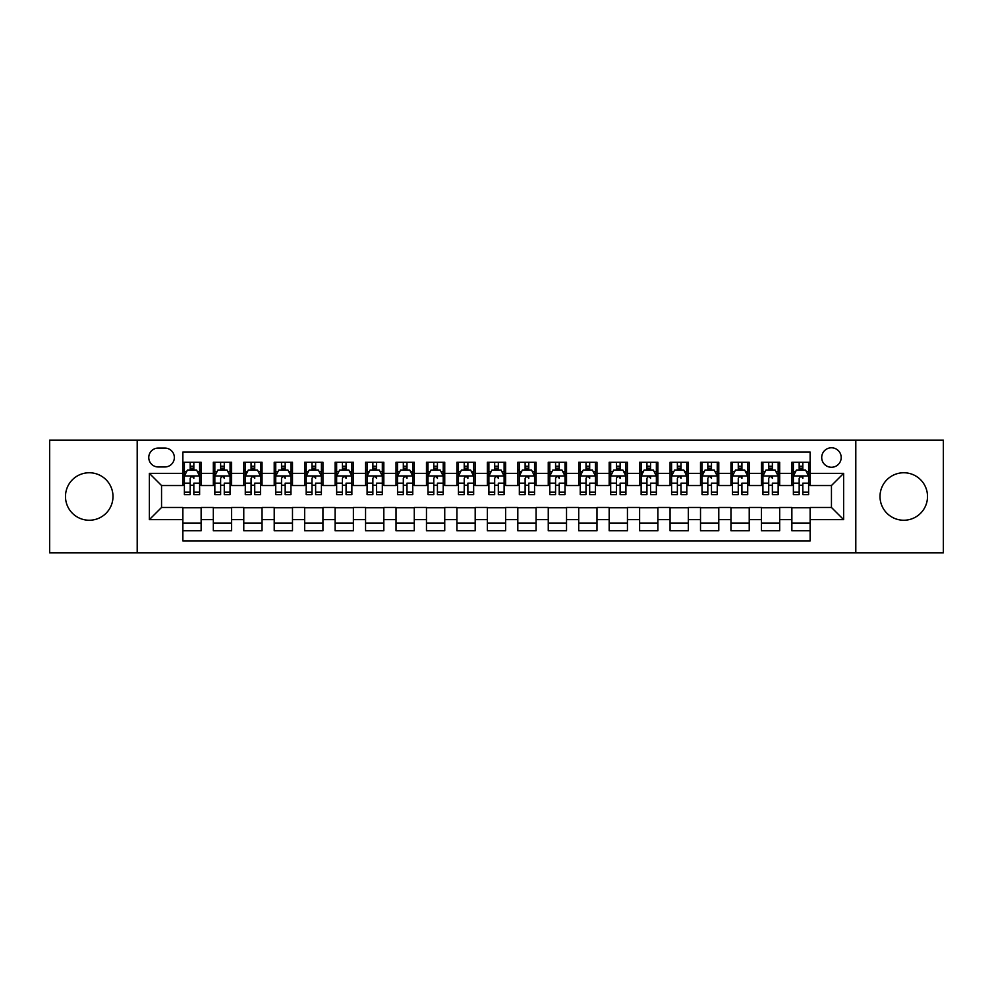 <?xml version="1.0" encoding="UTF-8"?>
<svg xmlns="http://www.w3.org/2000/svg" width="993" height="993" viewBox="0 0 993 993"><rect width="100%" height="100%" fill="white"/><g stroke="black" fill="none" stroke-linecap="round" stroke-linejoin="round"><path stroke-width="1.49" d="M903.767 472.755A23.745 23.745 0 0 0 880.009 496.5A23.745 23.745 0 0 0 903.767 520.245A23.745 23.745 0 0 0 927.512 496.5A23.745 23.745 0 0 0 903.767 472.755M89.233 472.755A23.745 23.745 0 0 0 65.488 496.5A23.745 23.745 0 0 0 89.233 520.245A23.745 23.745 0 0 0 112.991 496.5A23.745 23.745 0 0 0 89.233 472.755M831.451 447.781A9.744 9.744 0 0 0 821.707 457.525A9.744 9.744 0 0 0 831.451 467.269A9.744 9.744 0 0 0 841.195 457.525A9.744 9.744 0 0 0 831.451 447.781M855.805 552.828L943.35 552.828L943.35 440.172L855.805 440.172L855.805 552.828L137.195 552.828L137.195 440.172L49.65 440.172L49.65 552.828L137.195 552.828M810.127 462.241L791.868 462.241L791.868 473.363L779.679 473.363L779.679 485.54L791.868 485.54L791.868 473.363M779.679 473.363L779.679 462.241L761.408 462.241L761.408 473.363L749.231 473.363L749.231 485.54L761.408 485.54L761.408 473.363M749.231 473.363L749.231 462.241L730.96 462.241L730.96 473.363L718.783 473.363L718.783 485.54L730.96 485.54L730.96 473.363M718.783 473.363L718.783 462.241L700.512 462.241L700.512 473.363L688.335 473.363L688.335 485.54L700.512 485.54L700.512 473.363M688.335 473.363L688.335 462.241L670.064 462.241L670.064 473.363L657.887 473.363L657.887 485.54L670.064 485.54L670.064 473.363M657.887 473.363L657.887 462.241L639.616 462.241L639.616 473.363L627.439 473.363L627.439 485.54L639.616 485.54L639.616 473.363M627.439 473.363L627.439 462.241L609.168 462.241L609.168 473.363L596.979 473.363L596.979 485.54L609.168 485.54L609.168 473.363M596.979 473.363L596.979 462.241L578.72 462.241L578.72 473.363L566.531 473.363L566.531 485.54L578.72 485.54L578.72 473.363M566.531 473.363L566.531 462.241L548.26 462.241L548.26 473.363L536.083 473.363L536.083 485.54L548.26 485.54L548.26 473.363M536.083 473.363L536.083 462.241L517.812 462.241L517.812 473.363L505.636 473.363L505.636 485.54L517.812 485.54L517.812 473.363M505.636 473.363L505.636 462.241L487.364 462.241L487.364 473.363L475.188 473.363L475.188 485.54L487.364 485.54L487.364 473.363M475.188 473.363L475.188 462.241L456.917 462.241L456.917 473.363L444.74 473.363L444.74 485.54L456.917 485.54L456.917 473.363M444.74 473.363L444.74 462.241L426.469 462.241L426.469 473.363L414.28 473.363L414.28 485.54L426.469 485.54L426.469 473.363M414.28 473.363L414.28 462.241L396.021 462.241L396.021 473.363L383.832 473.363L383.832 485.54L396.021 485.54L396.021 473.363M383.832 473.363L383.832 462.241L365.561 462.241L365.561 473.363L353.384 473.363L353.384 485.54L365.561 485.54L365.561 473.363M353.384 473.363L353.384 462.241L335.113 462.241L335.113 473.363L322.936 473.363L322.936 485.54L335.113 485.54L335.113 473.363M322.936 473.363L322.936 462.241L304.665 462.241L304.665 473.363L292.488 473.363L292.488 485.54L304.665 485.54L304.665 473.363M292.488 473.363L292.488 462.241L274.217 462.241L274.217 473.363L262.04 473.363L262.04 485.54L274.217 485.54L274.217 473.363M262.04 473.363L262.04 462.241L243.769 462.241L243.769 473.363L231.592 473.363L231.592 485.54L243.769 485.54L243.769 473.363M231.592 473.363L231.592 462.241L213.321 462.241L213.321 485.54L201.132 485.54L201.132 462.241L182.873 462.241M182.873 530.759L201.132 530.759L201.132 507.46L213.321 507.46L213.321 530.759L231.592 530.759L231.592 507.46L243.769 507.46L243.769 519.637L231.592 519.637M243.769 519.637L243.769 530.759L262.04 530.759L262.04 507.46L274.217 507.46L274.217 519.637L262.04 519.637M274.217 519.637L274.217 530.759L292.488 530.759L292.488 507.46L304.665 507.46L304.665 519.637L292.488 519.637M304.665 519.637L304.665 530.759L322.936 530.759L322.936 507.46L335.113 507.46L335.113 519.637L322.936 519.637M335.113 519.637L335.113 530.759L353.384 530.759L353.384 507.46L365.561 507.46L365.561 519.637L353.384 519.637M365.561 519.637L365.561 530.759L383.832 530.759L383.832 507.46L396.021 507.46L396.021 519.637L383.832 519.637M396.021 519.637L396.021 530.759L414.28 530.759L414.28 507.46L426.469 507.46L426.469 519.637L414.28 519.637M426.469 519.637L426.469 530.759L444.74 530.759L444.74 507.46L456.917 507.46L456.917 519.637L444.74 519.637M456.917 519.637L456.917 530.759L475.188 530.759L475.188 507.46L487.364 507.46L487.364 519.637L475.188 519.637M487.364 519.637L487.364 530.759L505.636 530.759L505.636 507.46L517.812 507.46L517.812 519.637L505.636 519.637M517.812 519.637L517.812 530.759L536.083 530.759L536.083 507.46L548.26 507.46L548.26 519.637L536.083 519.637M548.26 519.637L548.26 530.759L566.531 530.759L566.531 507.46L578.72 507.46L578.72 519.637L566.531 519.637M578.72 519.637L578.72 530.759L596.979 530.759L596.979 507.46L609.168 507.46L609.168 519.637L596.979 519.637M609.168 519.637L609.168 530.759L627.439 530.759L627.439 507.46L639.616 507.46L639.616 519.637L627.439 519.637M639.616 519.637L639.616 530.759L657.887 530.759L657.887 507.46L670.064 507.46L670.064 519.637L657.887 519.637M670.064 519.637L670.064 530.759L688.335 530.759L688.335 507.46L700.512 507.46L700.512 519.637L688.335 519.637M700.512 519.637L700.512 530.759L718.783 530.759L718.783 507.46L730.96 507.46L730.96 519.637L718.783 519.637M730.96 519.637L730.96 530.759L749.231 530.759L749.231 507.46L761.408 507.46L761.408 519.637L749.231 519.637M761.408 519.637L761.408 530.759L779.679 530.759L779.679 507.46L791.868 507.46L791.868 519.637L779.679 519.637M158.197 466.958L164.9 466.958A9.433 9.433 0 0 0 174.346 457.525A9.433 9.433 0 0 0 164.9 448.079L158.197 448.079A9.433 9.433 0 0 0 148.764 457.525A9.433 9.433 0 0 0 158.197 466.958M855.805 440.172L137.195 440.172M810.127 473.363L810.127 452.038L182.873 452.038L182.873 485.54L161.549 485.54L161.549 507.46L182.873 507.46L182.873 540.962L810.127 540.962L810.127 507.46L831.451 507.46L831.451 485.54L810.127 485.54L810.127 473.363L843.628 473.363L843.628 519.637L810.127 519.637M182.873 519.637L149.372 519.637L149.372 473.363L182.873 473.363M791.868 519.637L791.868 530.759L810.127 530.759M182.873 469.85L184.388 469.85M190.172 469.85L193.834 469.85M199.618 469.85L201.132 469.85M182.873 485.229L184.388 485.229M190.172 485.229L193.834 485.229M199.618 485.229L201.132 485.229M182.873 507.771L201.132 507.771M182.873 523.15L201.132 523.15M213.321 485.229L214.836 485.229M220.62 485.229L224.281 485.229M230.066 485.229L231.592 485.229M213.321 469.85L214.836 469.85M220.62 469.85L224.281 469.85M230.066 469.85L231.592 469.85M213.321 507.771L231.592 507.771M213.321 523.15L231.592 523.15M243.769 507.771L262.04 507.771M243.769 523.15L262.04 523.15M243.769 469.85L245.283 469.85M251.08 469.85L254.729 469.85M260.514 469.85L262.04 469.85M243.769 485.229L245.283 485.229M251.08 485.229L254.729 485.229M260.514 485.229L262.04 485.229M274.217 507.771L292.488 507.771M274.217 523.15L292.488 523.15M274.217 469.85L275.744 469.85M281.528 469.85L285.177 469.85M290.961 469.85L292.488 469.85M274.217 485.229L275.744 485.229M281.528 485.229L285.177 485.229M290.961 485.229L292.488 485.229M304.665 507.771L322.936 507.771M304.665 523.15L322.936 523.15M304.665 469.85L306.192 469.85M311.976 469.85L315.625 469.85M321.409 469.85L322.936 469.85M304.665 485.229L306.192 485.229M311.976 485.229L315.625 485.229M321.409 485.229L322.936 485.229M335.113 507.771L353.384 507.771M335.113 523.15L353.384 523.15M335.113 469.85L336.639 469.85M342.424 469.85L346.073 469.85M351.87 469.85L353.384 469.85M335.113 485.229L336.639 485.229M342.424 485.229L346.073 485.229M351.87 485.229L353.384 485.229M365.561 507.771L383.832 507.771M365.561 523.15L383.832 523.15M365.561 469.85L367.087 469.85M372.871 469.85L376.533 469.85M382.317 469.85L383.832 469.85M365.561 485.229L367.087 485.229M372.871 485.229L376.533 485.229M382.317 485.229L383.832 485.229M396.021 507.771L414.28 507.771M396.021 523.15L414.28 523.15M396.021 469.85L397.535 469.85M403.319 469.85L406.981 469.85M412.765 469.85L414.28 469.85M396.021 485.229L397.535 485.229M403.319 485.229L406.981 485.229M412.765 485.229L414.28 485.229M426.469 507.771L444.74 507.771M426.469 523.15L444.74 523.15M426.469 469.85L427.983 469.85M433.78 469.85L437.429 469.85M443.213 469.85L444.74 469.85M426.469 485.229L427.983 485.229M433.78 485.229L437.429 485.229M443.213 485.229L444.74 485.229M456.917 507.771L475.188 507.771M456.917 523.15L475.188 523.15M456.917 469.85L458.443 469.85M464.227 469.85L467.877 469.85M473.661 469.85L475.188 469.85M456.917 485.229L458.443 485.229M464.227 485.229L467.877 485.229M473.661 485.229L475.188 485.229M487.364 507.771L505.636 507.771M487.364 523.15L505.636 523.15M487.364 469.85L488.891 469.85M494.675 469.85L498.325 469.85M504.109 469.85L505.636 469.85M487.364 485.229L488.891 485.229M494.675 485.229L498.325 485.229M504.109 485.229L505.636 485.229M517.812 507.771L536.083 507.771M517.812 523.15L536.083 523.15M517.812 469.85L519.339 469.85M525.123 469.85L528.773 469.85M534.557 469.85L536.083 469.85M517.812 485.229L519.339 485.229M525.123 485.229L528.773 485.229M534.557 485.229L536.083 485.229M548.26 507.771L566.531 507.771M548.26 523.15L566.531 523.15M548.26 469.85L549.787 469.85M555.571 469.85L559.22 469.85M565.017 469.85L566.531 469.85M548.26 485.229L549.787 485.229M555.571 485.229L559.22 485.229M565.017 485.229L566.531 485.229M578.72 507.771L596.979 507.771M578.72 523.15L596.979 523.15M578.72 469.85L580.235 469.85M586.019 469.85L589.681 469.85M595.465 469.85L596.979 469.85M578.72 485.229L580.235 485.229M586.019 485.229L589.681 485.229M595.465 485.229L596.979 485.229M609.168 507.771L627.439 507.771M609.168 523.15L627.439 523.15M609.168 469.85L610.683 469.85M616.467 469.85L620.129 469.85M625.913 469.85L627.439 469.85M609.168 485.229L610.683 485.229M616.467 485.229L620.129 485.229M625.913 485.229L627.439 485.229M639.616 507.771L657.887 507.771M639.616 523.15L657.887 523.15M639.616 469.85L641.13 469.85M646.927 469.85L650.576 469.85M656.361 469.85L657.887 469.85M639.616 485.229L641.13 485.229M646.927 485.229L650.576 485.229M656.361 485.229L657.887 485.229M670.064 507.771L688.335 507.771M670.064 523.15L688.335 523.15M670.064 469.85L671.591 469.85M677.375 469.85L681.024 469.85M686.808 469.85L688.335 469.85M670.064 485.229L671.591 485.229M677.375 485.229L681.024 485.229M686.808 485.229L688.335 485.229M700.512 507.771L718.783 507.771M700.512 523.15L718.783 523.15M700.512 469.85L702.039 469.85M707.823 469.85L711.472 469.85M717.256 469.85L718.783 469.85M700.512 485.229L702.039 485.229M707.823 485.229L711.472 485.229M717.256 485.229L718.783 485.229M730.96 507.771L749.231 507.771M730.96 523.15L749.231 523.15M730.96 469.85L732.486 469.85M738.271 469.85L741.92 469.85M747.717 469.85L749.231 469.85M730.96 485.229L732.486 485.229M738.271 485.229L741.92 485.229M747.717 485.229L749.231 485.229M761.408 507.771L779.679 507.771M761.408 523.15L779.679 523.15M761.408 469.85L762.934 469.85M768.719 469.85L772.38 469.85M778.164 469.85L779.679 469.85M761.408 485.229L762.934 485.229M768.719 485.229L772.38 485.229M778.164 485.229L779.679 485.229M791.868 507.771L810.127 507.771M791.868 523.15L810.127 523.15M791.868 469.85L793.382 469.85M799.166 469.85L802.828 469.85M808.612 469.85L810.127 469.85M791.868 485.229L793.382 485.229M799.166 485.229L802.828 485.229M808.612 485.229L810.127 485.229M161.549 485.54L149.372 473.363M161.549 507.46L149.372 519.637M843.628 473.363L831.451 485.54M843.628 519.637L831.451 507.46M193.834 462.241L193.834 470.012L193.834 466.201L190.172 466.201M199.618 492.193L193.834 492.193L193.834 494.675L199.618 494.675L199.618 476.094L196.564 470.012L187.441 470.012L184.388 476.094L184.388 483.157L184.388 462.241M184.388 488.655L184.388 490.716M184.388 471.749L184.388 466.201M184.388 492.193L184.388 494.675L190.172 494.675L190.172 492.193L184.388 492.193L184.388 483.157L190.172 483.157L190.172 488.655M199.618 471.749L199.618 466.201M193.834 492.193L193.834 483.157L199.618 483.157L199.618 462.241M190.172 470.012L190.172 462.241M193.834 488.655L193.834 490.716M190.172 492.193L190.172 478.378C191.401 476.032 192.617 476.032 193.834 478.378L193.834 475.945M224.281 462.241L224.281 470.012L224.281 466.201L220.62 466.201M230.066 492.193L224.281 492.193L224.281 494.675L230.066 494.675L230.066 476.094L227.025 470.012L217.889 470.012L214.836 476.094L214.836 483.157L214.836 462.241M214.836 488.655L214.836 490.716M214.836 471.749L214.836 466.201M214.836 492.193L214.836 494.675L220.62 494.675L220.62 492.193L214.836 492.193L214.836 483.157L220.62 483.157L220.62 488.655M230.066 471.749L230.066 466.201M224.281 492.193L224.281 483.157L230.066 483.157L230.066 462.241M220.62 470.012L220.62 462.241M224.281 488.655L224.281 490.716M220.62 492.193L220.62 478.378C221.849 476.032 223.065 476.032 224.281 478.378L224.281 475.945M254.729 462.241L254.729 470.012L254.729 466.201L251.08 466.201M260.514 492.193L254.729 492.193L254.729 494.675L260.514 494.675L260.514 476.094L257.472 470.012L248.337 470.012L245.283 476.094L245.283 483.157L245.283 462.241M245.283 488.655L245.283 490.716M245.283 471.749L245.283 466.201M245.283 492.193L245.283 494.675L251.08 494.675L251.08 492.193L245.283 492.193L245.283 483.157L251.08 483.157L251.08 488.655M260.514 471.749L260.514 466.201M254.729 492.193L254.729 483.157L260.514 483.157L260.514 462.241M251.08 470.012L251.08 462.241M254.729 488.655L254.729 490.716M251.08 492.193L251.08 478.378C252.296 476.032 253.513 476.032 254.729 478.378L254.729 475.945M285.177 462.241L285.177 470.012L285.177 466.201L281.528 466.201M290.961 492.193L285.177 492.193L285.177 494.675L290.961 494.675L290.961 476.094L287.92 470.012L278.785 470.012L275.744 476.094L275.744 483.157L275.744 462.241M275.744 488.655L275.744 490.716M275.744 471.749L275.744 466.201M275.744 492.193L275.744 494.675L281.528 494.675L281.528 492.193L275.744 492.193L275.744 483.157L281.528 483.157L281.528 488.655M290.961 471.749L290.961 466.201M285.177 492.193L285.177 483.157L290.961 483.157L290.961 462.241M281.528 470.012L281.528 462.241M285.177 488.655L285.177 490.716M281.528 492.193L281.528 478.378C282.744 476.032 283.961 476.032 285.177 478.378L285.177 475.945M315.625 462.241L315.625 470.012L315.625 466.201L311.976 466.201M321.409 492.193L315.625 492.193L315.625 494.675L321.409 494.675L321.409 476.094L318.368 470.012L309.233 470.012L306.192 476.094L306.192 483.157L306.192 462.241M306.192 488.655L306.192 490.716M306.192 471.749L306.192 466.201M306.192 492.193L306.192 494.675L311.976 494.675L311.976 492.193L306.192 492.193L306.192 483.157L311.976 483.157L311.976 488.655M321.409 471.749L321.409 466.201M315.625 492.193L315.625 483.157L321.409 483.157L321.409 462.241M311.976 470.012L311.976 462.241M315.625 488.655L315.625 490.716M311.976 492.193L311.976 478.378C313.192 476.032 314.409 476.032 315.625 478.378L315.625 475.945M346.073 462.241L346.073 470.012L346.073 466.201L342.424 466.201M351.87 492.193L346.073 492.193L346.073 494.675L351.87 494.675L351.87 476.094L348.816 470.012L339.68 470.012L336.639 476.094L336.639 483.157L336.639 462.241M336.639 488.655L336.639 490.716M336.639 471.749L336.639 466.201M336.639 492.193L336.639 494.675L342.424 494.675L342.424 492.193L336.639 492.193L336.639 483.157L342.424 483.157L342.424 488.655M351.87 471.749L351.87 466.201M346.073 492.193L346.073 483.157L351.87 483.157L351.87 462.241M342.424 470.012L342.424 462.241M346.073 488.655L346.073 490.716M342.424 492.193L342.424 478.378C343.64 476.032 344.856 476.032 346.073 478.378L346.073 475.945M376.533 462.241L376.533 470.012L376.533 466.201L372.871 466.201M382.317 492.193L376.533 492.193L376.533 494.675L382.317 494.675L382.317 476.094L379.264 470.012L370.128 470.012L367.087 476.094L367.087 483.157L367.087 462.241M367.087 488.655L367.087 490.716M367.087 471.749L367.087 466.201M367.087 492.193L367.087 494.675L372.871 494.675L372.871 492.193L367.087 492.193L367.087 483.157L372.871 483.157L372.871 488.655M382.317 471.749L382.317 466.201M376.533 492.193L376.533 483.157L382.317 483.157L382.317 462.241M372.871 470.012L372.871 462.241M376.533 488.655L376.533 490.716M372.871 492.193L372.871 478.378C374.088 476.032 375.317 476.032 376.533 478.378L376.533 475.945M406.981 462.241L406.981 470.012L406.981 466.201L403.319 466.201M412.765 492.193L406.981 492.193L406.981 494.675L412.765 494.675L412.765 476.094L409.724 470.012L400.589 470.012L397.535 476.094L397.535 483.157L397.535 462.241M397.535 488.655L397.535 490.716M397.535 471.749L397.535 466.201M397.535 492.193L397.535 494.675L403.319 494.675L403.319 492.193L397.535 492.193L397.535 483.157L403.319 483.157L403.319 488.655M412.765 471.749L412.765 466.201M406.981 492.193L406.981 483.157L412.765 483.157L412.765 462.241M403.319 470.012L403.319 462.241M406.981 488.655L406.981 490.716M403.319 492.193L403.319 478.378C404.548 476.032 405.765 476.032 406.981 478.378L406.981 475.945M437.429 462.241L437.429 470.012L437.429 466.201L433.78 466.201M443.213 492.193L437.429 492.193L437.429 494.675L443.213 494.675L443.213 476.094L440.172 470.012L431.036 470.012L427.983 476.094L427.983 483.157L427.983 462.241M427.983 488.655L427.983 490.716M427.983 471.749L427.983 466.201M427.983 492.193L427.983 494.675L433.78 494.675L433.78 492.193L427.983 492.193L427.983 483.157L433.78 483.157L433.78 488.655M443.213 471.749L443.213 466.201M437.429 492.193L437.429 483.157L443.213 483.157L443.213 462.241M433.78 470.012L433.78 462.241M437.429 488.655L437.429 490.716M433.78 492.193L433.78 478.378C434.996 476.032 436.212 476.032 437.429 478.378L437.429 475.945M467.877 462.241L467.877 470.012L467.877 466.201L464.227 466.201M473.661 492.193L467.877 492.193L467.877 494.675L473.661 494.675L473.661 476.094L470.62 470.012L461.484 470.012L458.443 476.094L458.443 483.157L458.443 462.241M458.443 488.655L458.443 490.716M458.443 471.749L458.443 466.201M458.443 492.193L458.443 494.675L464.227 494.675L464.227 492.193L458.443 492.193L458.443 483.157L464.227 483.157L464.227 488.655M473.661 471.749L473.661 466.201M467.877 492.193L467.877 483.157L473.661 483.157L473.661 462.241M464.227 470.012L464.227 462.241M467.877 488.655L467.877 490.716M464.227 492.193L464.227 478.378C465.444 476.032 466.66 476.032 467.877 478.378L467.877 475.945M498.325 462.241L498.325 470.012L498.325 466.201L494.675 466.201M504.109 492.193L498.325 492.193L498.325 494.675L504.109 494.675L504.109 476.094L501.068 470.012L491.932 470.012L488.891 476.094L488.891 483.157L488.891 462.241M488.891 488.655L488.891 490.716M488.891 471.749L488.891 466.201M488.891 492.193L488.891 494.675L494.675 494.675L494.675 492.193L488.891 492.193L488.891 483.157L494.675 483.157L494.675 488.655M504.109 471.749L504.109 466.201M498.325 492.193L498.325 483.157L504.109 483.157L504.109 462.241M494.675 470.012L494.675 462.241M498.325 488.655L498.325 490.716M494.675 492.193L494.675 478.378C495.892 476.032 497.108 476.032 498.325 478.378L498.325 475.945M528.773 462.241L528.773 470.012L528.773 466.201L525.123 466.201M534.557 492.193L528.773 492.193L528.773 494.675L534.557 494.675L534.557 476.094L531.516 470.012L522.38 470.012L519.339 476.094L519.339 483.157L519.339 462.241M519.339 488.655L519.339 490.716M519.339 471.749L519.339 466.201M519.339 492.193L519.339 494.675L525.123 494.675L525.123 492.193L519.339 492.193L519.339 483.157L525.123 483.157L525.123 488.655M534.557 471.749L534.557 466.201M528.773 492.193L528.773 483.157L534.557 483.157L534.557 462.241M525.123 470.012L525.123 462.241M528.773 488.655L528.773 490.716M525.123 492.193L525.123 478.378C526.34 476.032 527.556 476.032 528.773 478.378L528.773 475.945M559.22 462.241L559.22 470.012L559.22 466.201L555.571 466.201M565.017 492.193L559.22 492.193L559.22 494.675L565.017 494.675L565.017 476.094L561.964 470.012L552.828 470.012L549.787 476.094L549.787 483.157L549.787 462.241M549.787 488.655L549.787 490.716M549.787 471.749L549.787 466.201M549.787 492.193L549.787 494.675L555.571 494.675L555.571 492.193L549.787 492.193L549.787 483.157L555.571 483.157L555.571 488.655M565.017 471.749L565.017 466.201M559.22 492.193L559.22 483.157L565.017 483.157L565.017 462.241M555.571 470.012L555.571 462.241M559.22 488.655L559.22 490.716M555.571 492.193L555.571 478.378C556.788 476.032 558.004 476.032 559.22 478.378L559.22 475.945M589.681 462.241L589.681 470.012L589.681 466.201L586.019 466.201M595.465 492.193L589.681 492.193L589.681 494.675L595.465 494.675L595.465 476.094L592.411 470.012L583.276 470.012L580.235 476.094L580.235 483.157L580.235 462.241M580.235 488.655L580.235 490.716M580.235 471.749L580.235 466.201M580.235 492.193L580.235 494.675L586.019 494.675L586.019 492.193L580.235 492.193L580.235 483.157L586.019 483.157L586.019 488.655M595.465 471.749L595.465 466.201M589.681 492.193L589.681 483.157L595.465 483.157L595.465 462.241M586.019 470.012L586.019 462.241M589.681 488.655L589.681 490.716M586.019 492.193L586.019 478.378C587.248 476.032 588.464 476.032 589.681 478.378L589.681 475.945M620.129 462.241L620.129 470.012L620.129 466.201L616.467 466.201M625.913 492.193L620.129 492.193L620.129 494.675L625.913 494.675L625.913 476.094L622.872 470.012L613.736 470.012L610.683 476.094L610.683 483.157L610.683 462.241M610.683 488.655L610.683 490.716M610.683 471.749L610.683 466.201M610.683 492.193L610.683 494.675L616.467 494.675L616.467 492.193L610.683 492.193L610.683 483.157L616.467 483.157L616.467 488.655M625.913 471.749L625.913 466.201M620.129 492.193L620.129 483.157L625.913 483.157L625.913 462.241M616.467 470.012L616.467 462.241M620.129 488.655L620.129 490.716M616.467 492.193L616.467 478.378C617.696 476.032 618.912 476.032 620.129 478.378L620.129 475.945M650.576 462.241L650.576 470.012L650.576 466.201L646.927 466.201M656.361 492.193L650.576 492.193L650.576 494.675L656.361 494.675L656.361 476.094L653.32 470.012L644.184 470.012L641.13 476.094L641.13 483.157L641.13 462.241M641.13 488.655L641.13 490.716M641.13 471.749L641.13 466.201M641.13 492.193L641.13 494.675L646.927 494.675L646.927 492.193L641.13 492.193L641.13 483.157L646.927 483.157L646.927 488.655M656.361 471.749L656.361 466.201M650.576 492.193L650.576 483.157L656.361 483.157L656.361 462.241M646.927 470.012L646.927 462.241M650.576 488.655L650.576 490.716M646.927 492.193L646.927 478.378C648.144 476.032 649.36 476.032 650.576 478.378L650.576 475.945M681.024 462.241L681.024 470.012L681.024 466.201L677.375 466.201M686.808 492.193L681.024 492.193L681.024 494.675L686.808 494.675L686.808 476.094L683.767 470.012L674.632 470.012L671.591 476.094L671.591 483.157L671.591 462.241M671.591 488.655L671.591 490.716M671.591 471.749L671.591 466.201M671.591 492.193L671.591 494.675L677.375 494.675L677.375 492.193L671.591 492.193L671.591 483.157L677.375 483.157L677.375 488.655M686.808 471.749L686.808 466.201M681.024 492.193L681.024 483.157L686.808 483.157L686.808 462.241M677.375 470.012L677.375 462.241M681.024 488.655L681.024 490.716M677.375 492.193L677.375 478.378C678.591 476.032 679.808 476.032 681.024 478.378L681.024 475.945M711.472 462.241L711.472 470.012L711.472 466.201L707.823 466.201M717.256 492.193L711.472 492.193L711.472 494.675L717.256 494.675L717.256 476.094L714.215 470.012L705.08 470.012L702.039 476.094L702.039 483.157L702.039 462.241M702.039 488.655L702.039 490.716M702.039 471.749L702.039 466.201M702.039 492.193L702.039 494.675L707.823 494.675L707.823 492.193L702.039 492.193L702.039 483.157L707.823 483.157L707.823 488.655M717.256 471.749L717.256 466.201M711.472 492.193L711.472 483.157L717.256 483.157L717.256 462.241M707.823 470.012L707.823 462.241M711.472 488.655L711.472 490.716M707.823 492.193L707.823 478.378C709.039 476.032 710.256 476.032 711.472 478.378L711.472 475.945M741.92 462.241L741.92 470.012L741.92 466.201L738.271 466.201M747.717 492.193L741.92 492.193L741.92 494.675L747.717 494.675L747.717 476.094L744.663 470.012L735.528 470.012L732.486 476.094L732.486 483.157L732.486 462.241M732.486 488.655L732.486 490.716M732.486 471.749L732.486 466.201M732.486 492.193L732.486 494.675L738.271 494.675L738.271 492.193L732.486 492.193L732.486 483.157L738.271 483.157L738.271 488.655M747.717 471.749L747.717 466.201M741.92 492.193L741.92 483.157L747.717 483.157L747.717 462.241M738.271 470.012L738.271 462.241M741.92 488.655L741.92 490.716M738.271 492.193L738.271 478.378C739.487 476.032 740.704 476.032 741.92 478.378L741.92 475.945M772.38 462.241L772.38 470.012L772.38 466.201L768.719 466.201M778.164 492.193L772.38 492.193L772.38 494.675L778.164 494.675L778.164 476.094L775.111 470.012L765.975 470.012L762.934 476.094L762.934 483.157L762.934 462.241M762.934 488.655L762.934 490.716M762.934 471.749L762.934 466.201M762.934 492.193L762.934 494.675L768.719 494.675L768.719 492.193L762.934 492.193L762.934 483.157L768.719 483.157L768.719 488.655M778.164 471.749L778.164 466.201M772.38 492.193L772.38 483.157L778.164 483.157L778.164 462.241M768.719 470.012L768.719 462.241M772.38 488.655L772.38 490.716M768.719 492.193L768.719 478.378C769.935 476.032 771.164 476.032 772.38 478.378L772.38 475.945M802.828 462.241L802.828 470.012L802.828 466.201L799.166 466.201M808.612 492.193L802.828 492.193L802.828 494.675L808.612 494.675L808.612 476.094L805.559 470.012L796.436 470.012L793.382 476.094L793.382 483.157L793.382 462.241M793.382 488.655L793.382 490.716M793.382 471.749L793.382 466.201M793.382 492.193L793.382 494.675L799.166 494.675L799.166 492.193L793.382 492.193L793.382 483.157L799.166 483.157L799.166 488.655M808.612 471.749L808.612 466.201M802.828 492.193L802.828 483.157L808.612 483.157L808.612 462.241M799.166 470.012L799.166 462.241M802.828 488.655L802.828 490.716M799.166 492.193L799.166 478.378C800.395 476.032 801.612 476.032 802.828 478.378L802.828 475.945M213.321 519.637L201.132 519.637M213.321 473.363L201.132 473.363M199.543 475.945L184.462 475.945M184.388 471.687L186.597 471.687M197.408 471.687L199.618 471.687M193.834 468.137L190.172 468.137M229.991 475.945L214.91 475.945M214.836 471.687L217.045 471.687M227.856 471.687L230.066 471.687M224.281 468.137L220.62 468.137M260.439 475.945L245.37 475.945M245.283 471.687L247.493 471.687M258.304 471.687L260.514 471.687M254.729 468.137L251.08 468.137M290.887 475.945L275.818 475.945M275.744 471.687L277.941 471.687M288.752 471.687L290.961 471.687M285.177 468.137L281.528 468.137M321.335 475.945L306.266 475.945M306.192 471.687L308.401 471.687M319.212 471.687L321.409 471.687M315.625 468.137L311.976 468.137M351.783 475.945L336.714 475.945M336.639 471.687L338.849 471.687M349.66 471.687L351.87 471.687M346.073 468.137L342.424 468.137M382.243 475.945L367.162 475.945M367.087 471.687L369.297 471.687M380.108 471.687L382.317 471.687M376.533 468.137L372.871 468.137M412.691 475.945L397.61 475.945M397.535 471.687L399.745 471.687M410.556 471.687L412.765 471.687M406.981 468.137L403.319 468.137M443.139 475.945L428.07 475.945M427.983 471.687L430.192 471.687M441.004 471.687L443.213 471.687M437.429 468.137L433.78 468.137M473.587 475.945L458.518 475.945M458.443 471.687L460.64 471.687M471.452 471.687L473.661 471.687M467.877 468.137L464.227 468.137M504.034 475.945L488.966 475.945M488.891 471.687L491.101 471.687M501.899 471.687L504.109 471.687M498.325 468.137L494.675 468.137M534.482 475.945L519.413 475.945M519.339 471.687L521.548 471.687M532.36 471.687L534.557 471.687M528.773 468.137L525.123 468.137M564.93 475.945L549.861 475.945M549.787 471.687L551.996 471.687M562.808 471.687L565.017 471.687M559.22 468.137L555.571 468.137M595.39 475.945L580.309 475.945M580.235 471.687L582.444 471.687M593.255 471.687L595.465 471.687M589.681 468.137L586.019 468.137M625.838 475.945L610.757 475.945M610.683 471.687L612.892 471.687M623.703 471.687L625.913 471.687M620.129 468.137L616.467 468.137M656.286 475.945L641.217 475.945M641.13 471.687L643.34 471.687M654.151 471.687L656.361 471.687M650.576 468.137L646.927 468.137M686.734 475.945L671.665 475.945M671.591 471.687L673.788 471.687M684.599 471.687L686.808 471.687M681.024 468.137L677.375 468.137M717.182 475.945L702.113 475.945M702.039 471.687L704.248 471.687M715.059 471.687L717.256 471.687M711.472 468.137L707.823 468.137M747.63 475.945L732.561 475.945M732.486 471.687L734.696 471.687M745.507 471.687L747.717 471.687M741.92 468.137L738.271 468.137M778.09 475.945L763.009 475.945M762.934 471.687L765.144 471.687M775.955 471.687L778.164 471.687M772.38 468.137L768.719 468.137M808.538 475.945L793.457 475.945M793.382 471.687L795.592 471.687M806.403 471.687L808.612 471.687M802.828 468.137L799.166 468.137"/></g></svg>
